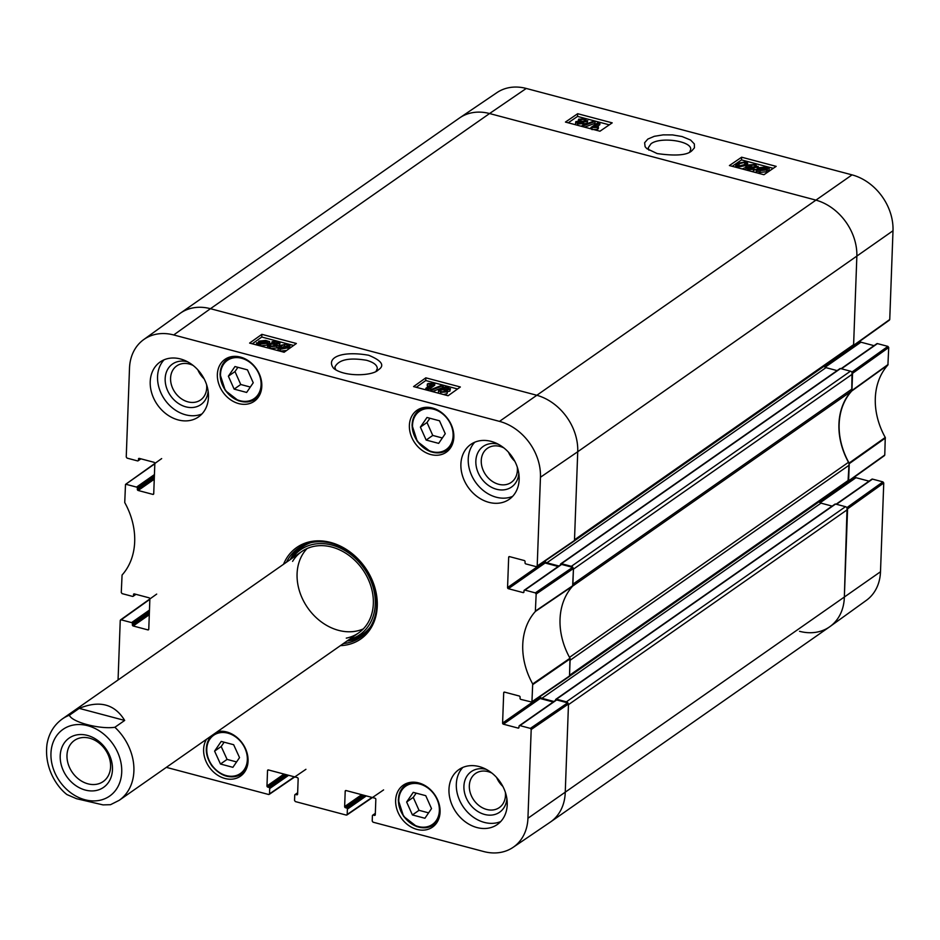 <?xml version="1.0" encoding="UTF-8"?>
<svg xmlns="http://www.w3.org/2000/svg" width="940" height="940" viewBox="0 0 940 940"><rect width="100%" height="100%" fill="white"/><g stroke="black" fill="none" stroke-linecap="round" stroke-linejoin="round"><path stroke-width="1.41" d="M852.533 374.014L851.981 389.019L572.883 584.175L573.435 569.158L852.533 374.014A2.479 1.986 -125 0 0 850.465 371.183L571.356 566.327A2.479 1.986 55 0 1 572.918 567.478M571.356 566.327L561.427 563.695A0.987 0.787 -125 0 0 560.827 563.788L839.937 368.633A0.987 0.787 55 0 1 840.536 368.551L850.465 371.183M572.683 586.09L851.088 391.428A4.958 3.96 -125 0 0 851.981 389.019M851.088 391.428A67.01 53.521 -125 0 0 848.491 462.304L569.511 657.366M849.196 465.147L848.644 480.152L569.534 675.308L570.087 660.291L849.196 465.147A4.958 3.96 -125 0 0 848.491 462.304M569.428 676.33L847.904 481.609A2.479 1.986 -125 0 0 848.644 480.152M848.045 481.527L819.245 501.666A2.479 1.986 -125 0 0 821.008 503.147L832.147 506.108M566.385 701.827L556.457 699.195A0.987 0.787 -125 0 0 555.857 699.289L834.967 504.134A0.987 0.787 55 0 1 835.566 504.052L845.495 506.684L566.385 701.827A2.479 1.986 55 0 1 567.948 702.979M530.371 728.383L519.926 725.61L556.656 699.936L567.654 702.85L530.371 728.383L531.194 729.511L527.939 818.258A48.986 39.127 55 0 1 513.052 847.375L550.147 822.23A49.644 39.645 -125 0 0 565.234 792.737L568.465 704.659L847.563 509.515A2.479 1.986 -125 0 0 845.495 506.684M847.563 509.515L844.332 597.582A49.644 39.645 55 0 1 829.632 626.816L550.523 821.971A49.644 39.645 55 0 0 565.234 792.737L568.489 703.978L567.654 702.85M888.852 320.176L889.745 319.506L893 230.746A48.986 39.127 -125 0 0 852.051 174.875L526.259 88.454A48.986 39.127 -125 0 0 496.931 92.625L459.836 117.77A49.644 39.645 55 0 1 489.564 113.54L210.454 308.696L536.246 395.117L210.454 308.696A49.644 39.645 55 0 0 180.363 313.185L459.46 118.029A49.644 39.645 55 0 1 489.564 113.54L815.344 199.962A49.644 39.645 55 0 1 856.845 256.573L853.614 344.651L574.505 539.807L577.736 451.729A49.644 39.645 -125 0 0 536.246 395.117A49.644 39.645 55 0 1 577.736 451.729L540.453 477.25L537.198 566.009L536.293 566.679L525.86 563.918A0.987 0.787 55 0 1 525.025 562.778L525.072 561.65A0.987 0.787 -125 0 0 524.238 560.522L509.574 556.633A0.987 0.787 -125 0 0 508.669 557.303L509.621 556.644M574.387 540.829L852.874 346.108A2.479 1.986 -125 0 0 853.614 344.651M824.204 366.154A2.479 1.986 -125 0 0 825.978 367.646L837.117 370.607M560.827 563.788A0.987 0.787 -125 0 0 560.534 564.376L560.522 564.87M558.912 565.998L546.869 562.802A2.479 1.986 55 0 1 544.989 561.051M555.857 699.289A0.987 0.787 -125 0 0 555.563 699.877L555.552 700.37M553.942 701.499L541.898 698.303A2.479 1.986 55 0 1 540.018 696.552M87.949 783.831A25.086 20.034 55 0 1 68.221 764.079A25.086 20.034 55 0 1 74.413 740.462A25.086 20.034 55 0 1 105.198 749.533A25.086 20.034 55 0 1 103.153 781.575A25.086 20.034 55 0 1 87.949 783.831M85.34 790.07A30.045 23.994 -125 0 0 109.463 755.055A30.045 23.994 -125 0 0 64.214 743.058A30.045 23.994 -125 0 0 85.34 790.07M69.419 715.223L79.219 708.372L124.679 720.44L114.88 727.278C99.781 729.522 71.558 722.038 69.419 715.223A49.644 39.645 55 0 0 62.299 718.959C53.944 725.034 48.845 733.447 47 744.198C43.98 767.863 56.894 786.862 66.94 794.57L76.492 798.695L103.012 804.887L110.521 804.699L119.192 800.328L358.634 632.902M79.219 708.372C99.558 700.042 114.704 704.06 124.679 720.44M883.882 455.677L884.775 455.007L885.257 437.453A67.668 54.038 55 0 1 887.912 364.967L888.723 347.506L887.889 346.378L851.852 372.111M855.153 476.545L853.955 477.391M820.15 502.736L855.976 477.696A0.987 0.787 55 0 1 855.141 476.556M855.976 477.696L869.065 481.163M836.471 504.287L872.485 479.106A0.987 0.787 -125 0 0 871.885 479.189L836.118 504.193M872.485 479.106L882.918 481.879L846.893 507.612M847.058 507.835L844.332 597.582A49.644 39.645 55 0 1 830.008 626.557L866.351 600.355A48.986 39.127 -125 0 0 880.498 571.755L883.753 483.007L882.918 481.879M825.12 367.235L860.946 342.195A0.987 0.787 55 0 1 860.112 341.055L858.925 341.89M860.946 342.195L874.036 345.662M841.441 368.786L877.455 343.605A0.987 0.787 -125 0 0 876.844 343.699L841.089 368.691M877.455 343.605L887.889 346.378M852.028 372.334L851.746 390.993A67.01 53.521 -125 0 0 849.102 463.079L848.021 481.527M526.259 88.454L489.564 113.54L815.344 199.962A49.644 39.645 55 0 1 856.845 256.573L853.591 345.332L824.216 366.165M830.008 626.557A49.644 39.645 55 0 1 799.529 631.304M599.896 122.87L594.151 126.794L598.416 126.9L597.546 127.499L590.943 127.488L598.31 122.447L599.896 122.87L599.826 124.691L596.747 126.794M597.546 127.499L597.476 129.309L598.345 128.71L598.416 126.9M591.906 129.085L591.965 127.758M597.476 129.309L591.894 129.567M590.884 128.815L590.943 127.488M583.775 125.678L582.483 125.337L593.822 121.142L595.102 121.483L583.775 125.678L583.716 126.912M582.436 126.571L582.483 125.337M584.61 127.147L595.032 123.293L595.102 121.483M581.555 123.234L578.335 123.446L577.418 122.094L580.626 121.871L581.907 122.764M580.262 123.61L578.64 123.516M585.467 121.06L581.413 121.377L580.262 119.638L584.339 119.333L585.467 121.06L585.902 120.426M579.827 120.238L580.262 119.638L580.203 120.861M584.891 121.354L580.18 121.46M583.176 125.079L583.235 123.645L577.63 123.963L575.785 121.648L579.169 121.154L578.605 119.215L585.091 118.828L587.101 121.495L582.765 122.106L583.235 123.645L583.67 123.046L583.587 124.926M582.471 125.807L580.709 126.113M575.421 124.715L575.785 121.648M577.959 121.812L578.605 119.215M587.03 123.305L587.723 120.637L587.03 123.305L582.694 123.927M758.98 169.024L759.708 168.049L764.608 167.496L766.135 168.284L758.98 169.024M759.12 169.388L766.3 168.648L765.583 169.635L760.636 170.187L759.12 169.388M756.348 169.67L758.51 167.755L765.136 167.108L768.897 167.99L767.498 168.518L766.699 171.75L760.014 172.384L757.887 171.315L757.957 169.505L756.348 169.67L756.277 171.48L756.042 169.317M757.746 169.153L757.805 168.46M767.463 170.328L769.132 170.152L769.202 168.342M767.498 168.518L766.77 169.929L760.084 170.575L757.957 169.505M757.887 171.315L756.277 171.48M751.988 168.93L748.757 169.13L747.841 167.778L751.048 167.555L751.988 168.93L752.329 168.448M750.684 169.306L749.062 169.2M755.901 166.744L751.836 167.062L750.684 165.334L754.761 165.017L755.901 166.744L756.324 166.11M750.249 165.922L750.684 165.334L750.625 166.545M755.314 167.038L750.602 167.144M753.575 171.15L753.657 169.341L748.052 169.647L746.207 167.343L749.591 166.838L749.027 164.9L755.513 164.512L757.523 167.179L753.198 167.802L753.657 169.341L754.091 168.73L754.021 170.54L752.352 171.644M745.632 169.858L746.207 167.343M748.381 167.496L749.027 164.9M758.075 168.143L758.145 166.321L757.076 169.212M756.03 169.576L754.056 169.705M744.327 165.099L741.025 166.58L737.489 165.464L739.157 163.725L744.739 162.362L745.996 163.372L744.327 165.099M745.267 164.383L738.147 166.251M747.664 163.149L745.961 165.534L737.994 166.979L735.785 165.346L737.524 163.29L745.479 161.856L747.664 163.149L747.641 165.299L745.89 167.343L742.189 168.953M735.703 167.226L735.785 165.346M609.296 124.844L577.56 116.419L568.23 122.799M773.268 168.342L741.531 159.917L732.201 166.298M612.198 122.858L599.967 131.224L565.445 122.071L577.677 113.705L612.198 122.858M577.677 113.705L577.56 116.419M776.17 166.357L763.938 174.722L729.417 165.558L741.648 157.203L776.17 166.357M741.648 157.203L741.531 159.917M648.929 150.2L648.224 147.815L650.985 143.797C660.291 136.406 692.228 141.024 690.665 149.566L689.76 151.928M657.154 153.561C675.942 156.216 687.598 155.206 692.087 150.518L694.425 147.827L694.343 143.938L690.606 140.048L682.041 136.535L672.511 134.913L663.17 134.867L654.299 136.312L647.86 139.061L644.617 142.739L645.099 146.687L646.791 148.638L657.154 153.561M135.56 594.233L133.433 595.725A0.987 0.787 55 0 1 132.54 596.395L122.094 593.622L121.272 592.494L122.071 575.033A67.668 54.038 -125 0 0 124.738 502.548L125.502 484.417L154.83 463.808M133.433 595.725L134.42 593.927M148.755 629.26L147.862 629.882A0.987 0.787 -125 0 0 148.767 629.201L149.871 598.945A0.987 0.787 -125 0 0 149.037 597.805L134.373 593.915A0.987 0.787 -125 0 0 133.48 594.597M147.862 629.882L133.198 625.981L149.296 614.725M149.354 612.974L132.364 624.853A0.987 0.787 -125 0 0 133.198 625.981M132.364 624.853L132.411 623.725L149.401 611.846M149.46 610.084L131.577 622.597A0.987 0.787 55 0 1 132.411 623.725M131.577 622.597L121.142 619.824L149.86 599.309M118.064 679.973L120.238 620.494L121.142 619.824M294.361 776.828L268.617 794.488L166.345 767.357M269.51 793.807L269.709 788.531L288.627 775.3M286.853 774.83L268.875 787.391A0.987 0.787 55 0 1 269.709 788.531M268.875 787.391L267.806 787.109L285.772 774.548M283.998 774.078L266.972 785.981A0.987 0.787 -125 0 0 267.806 787.109M266.972 785.981L267.536 770.624L268.476 769.954M297.604 794.159L296.711 794.782A0.987 0.787 -125 0 0 297.604 794.1L298.168 778.743A0.987 0.787 -125 0 0 297.346 777.615L268.429 769.942A0.987 0.787 -125 0 0 267.536 770.624M296.711 794.782L295.63 794.488L297.639 793.09M372.029 797.425L346.284 815.086L295.372 801.585L294.537 800.445L294.737 795.17A0.987 0.787 55 0 1 295.63 794.488M347.189 814.416L347.377 809.129L366.295 795.91M364.52 795.44L346.555 808A0.987 0.787 55 0 1 347.377 809.129M346.555 808L345.474 807.718L363.439 795.146M361.665 794.676L344.639 806.579A0.987 0.787 -125 0 0 345.474 807.718M344.639 806.579L345.203 791.221L346.155 790.564M375.272 814.757L374.379 815.38A0.987 0.787 -125 0 0 375.283 814.71L375.836 799.352A0.987 0.787 -125 0 0 375.013 798.213L346.096 790.552A0.987 0.787 -125 0 0 345.203 791.221M374.379 815.38L373.298 815.098L375.319 813.688M513.052 847.375A48.986 39.127 55 0 1 483.724 851.546L373.039 822.183L372.216 821.055L372.404 815.767A0.987 0.787 55 0 1 373.298 815.098M518.986 727.466L518.093 728.089A0.987 0.787 -125 0 0 518.986 727.419L519.033 726.279A0.987 0.787 55 0 1 519.926 725.61M518.093 728.089L503.429 724.2L540.148 698.514A0.987 0.787 55 0 1 539.313 697.386L502.595 723.06A0.987 0.787 -125 0 0 503.429 724.2M502.595 723.06L503.699 692.803L504.651 692.145M535.342 592.881L524.896 590.109L561.627 564.435L572.625 567.349L535.342 592.881L536.164 594.01L535.354 611.47A67.668 54.038 -125 0 0 532.698 683.956L531.923 702.098L520.889 699.407A0.987 0.787 55 0 1 520.055 698.279L520.102 697.151A0.987 0.787 -125 0 0 519.268 696.023L504.604 692.122A0.987 0.787 -125 0 0 503.699 692.803M523.956 591.965L523.063 592.588A0.987 0.787 -125 0 0 523.956 591.918L524.003 590.778A0.987 0.787 55 0 1 524.896 590.109M523.063 592.588L508.387 588.698L545.118 563.013A0.987 0.787 55 0 1 544.284 561.885L507.565 587.559A0.987 0.787 -125 0 0 508.387 588.698M507.565 587.559L508.669 557.303M140.53 458.732L138.403 460.224A0.987 0.787 55 0 1 137.51 460.894L127.065 458.121L126.242 456.993L129.497 368.245A48.986 39.127 55 0 1 143.632 339.646A48.986 39.127 55 0 1 173.712 334.957L499.493 421.379A48.986 39.127 55 0 1 540.453 477.25M138.403 460.224L139.39 458.426M153.725 493.759L152.832 494.381A0.987 0.787 -125 0 0 153.725 493.7L154.841 463.444A0.987 0.787 -125 0 0 154.007 462.304L139.343 458.414A0.987 0.787 -125 0 0 138.439 459.096M152.832 494.381L138.168 490.48L154.266 479.236M154.325 477.473L137.334 489.352A0.987 0.787 -125 0 0 138.168 490.48M137.334 489.352L137.381 488.224L154.371 476.345M154.43 474.582L136.547 487.096A0.987 0.787 55 0 1 137.381 488.224M136.547 487.096L126.113 484.323M430.743 454.537A25.568 20.421 55 0 1 410.639 434.397A25.568 20.421 55 0 1 416.949 410.322A25.568 20.421 55 0 1 448.333 419.581A25.568 20.421 55 0 1 446.253 452.234A25.568 20.421 55 0 1 430.743 454.537M416.996 829.421A25.568 20.421 55 0 1 396.892 809.281A25.568 20.421 55 0 1 403.201 785.217A25.568 20.421 55 0 1 434.586 794.465A25.568 20.421 55 0 1 432.506 827.118A25.568 20.421 55 0 1 416.996 829.421M217.481 731.602A25.568 20.421 55 0 1 244.776 747.171A25.568 20.421 55 0 1 240.487 776.182A25.568 20.421 55 0 1 224.977 778.485A25.568 20.421 55 0 1 206.506 739.275M238.725 403.601A25.568 20.421 55 0 1 218.621 383.461A25.568 20.421 55 0 1 224.93 359.386A25.568 20.421 55 0 1 256.315 368.645A25.568 20.421 55 0 1 254.235 401.298A25.568 20.421 55 0 1 238.725 403.601M488.906 502.348A33.511 26.755 55 0 1 462.551 475.957A33.511 26.755 55 0 1 470.822 444.397A33.511 26.755 55 0 1 511.947 456.523A33.511 26.755 55 0 1 509.221 499.316A33.511 26.755 55 0 1 488.906 502.348M476.98 827.553A33.511 26.755 55 0 1 450.624 801.15A33.511 26.755 55 0 1 458.896 769.602A33.511 26.755 55 0 1 500.021 781.727A33.511 26.755 55 0 1 497.295 824.521A33.511 26.755 55 0 1 476.98 827.553M178.224 419.933A33.511 26.755 55 0 1 151.869 393.543A33.511 26.755 55 0 1 160.141 361.982A33.511 26.755 55 0 1 201.266 374.108A33.511 26.755 55 0 1 198.54 416.902A33.511 26.755 55 0 1 178.224 419.933M340.421 645.639A55.848 44.603 -125 0 0 377.046 598.874A55.848 44.603 -125 0 0 330.586 542.439A55.848 44.603 -125 0 0 283.528 564.282M234.142 389.125L228.373 376.188L234.965 366.541L247.467 369.855L253.236 382.78L246.644 392.438L234.142 389.125L240.746 384.495L250.334 387.045M232.897 767.322L220.465 764.02L214.59 751.13L221.217 741.425L233.649 744.715L239.536 757.616L232.897 767.322M412.413 814.945L406.644 802.008L413.236 792.361L425.75 795.675L431.507 808.6L424.915 818.258L412.413 814.945L419.017 810.315L428.605 812.865M426.161 440.061L420.392 427.124L426.983 417.478L439.497 420.791L445.255 433.716L438.663 443.375L426.161 440.061L432.764 435.431L442.352 437.981M173.712 334.957L210.454 308.696A49.644 39.645 -125 0 0 179.987 313.443L143.632 339.646M573.588 541.158L574.481 540.476L577.736 451.729L893 230.746M545.118 563.013L558.207 566.491M561.627 564.435A0.987 0.787 -125 0 0 561.015 564.517L524.297 590.202M568.618 676.659L569.511 675.977L569.993 658.235A67.01 53.521 55 0 1 572.636 586.137L573.459 568.489L572.625 567.349M540.148 698.514L553.237 701.992M556.656 699.936A0.987 0.787 -125 0 0 556.057 700.018L519.327 725.704M228.373 376.188L234.988 371.57L240.746 384.495M237.891 367.317L234.988 371.57M420.392 427.124L427.007 422.507L432.764 435.431M429.909 418.253L427.007 422.507M406.644 802.008L413.259 797.39L419.017 810.315M416.162 793.137L413.259 797.39M220.465 764.02L227.081 759.403L236.586 761.929M224.143 742.201L221.194 746.513L227.081 759.403M214.59 751.13L221.194 746.513M300.177 546.962A54.355 43.404 -125 0 0 290.19 559.629M347.072 640.986A54.355 43.404 -125 0 0 362.394 635.945M349.046 639.611A51.782 41.36 -125 0 0 374.426 592.858A51.782 41.36 -125 0 0 331.973 545.071A51.782 41.36 -125 0 0 292.152 558.254M346.284 638.131A49.644 39.645 -125 0 0 372.734 593.998A49.644 39.645 -125 0 0 331.844 547.057A49.644 39.645 -125 0 0 292.599 561.356M307.11 548.514A49.644 39.645 -125 0 0 307.744 607.91A49.644 39.645 -125 0 0 363.31 628.907M425.82 388.302L431.566 384.19L427.301 384.119L428.17 383.497L434.785 383.45L427.406 388.725L425.82 388.302L425.773 389.818M428.993 386.023L427.242 385.929L427.301 384.119M427.641 390.312L434.727 385.247L434.785 383.45M427.359 390.241L427.406 388.725M441.953 385.259L443.234 385.6L431.895 390.029L430.602 389.689L441.953 385.259M443.187 386.986L443.234 385.6M431.848 391.428L431.895 390.029M442.07 387.832L432.447 391.592M430.567 391.087L430.602 389.689M447.322 389.313L444.103 389.56M444.127 388.761L444.162 387.762L447.381 387.515L448.298 388.902L445.09 389.16L444.162 387.762L443.809 388.255M444.973 391.733L440.19 391.851M440.202 391.31L440.237 390.041L444.303 389.677L445.454 391.463L441.365 391.815L440.237 390.041L439.814 390.711M445.889 390.84L445.454 391.463M442.493 387.351L448.086 386.974L449.931 389.348L446.547 389.889L447.111 391.886L440.625 392.344L438.616 389.606L442.952 388.937L442.493 387.351L441.988 389.783M449.872 391.146L450.436 388.608L449.872 391.146L446.488 391.686M447.052 393.684L447.687 391.064L447.052 393.684L443.574 394.541M438.381 393.167L438.616 389.606M266.737 342.019L266.008 343.029L261.097 343.64L259.581 342.841L266.737 342.019M266.596 341.643L259.416 342.477L260.133 341.443L265.08 340.821L266.596 341.643M258.206 342.618L258.947 341.138L265.632 340.421L269.674 341.678L267.982 341.878L267.207 343.323L260.58 344.052L256.82 343.171L258.171 342.618M269.627 343.288L269.674 341.678M268.746 343.582L267.959 343.676M267.982 341.878L267.865 344.181M267.853 344.393L267.924 343.676L267.148 345.133L260.521 345.849L258.382 344.78L258.441 342.982M258.382 344.78L256.761 344.968L256.82 343.171M256.761 344.968L256.514 342.806M276.901 343.605L273.681 343.852M273.704 343.053L273.74 342.054L276.959 341.808L277.876 343.206L274.668 343.464L273.74 342.054L273.387 342.548M274.55 346.026L269.757 346.143M269.78 345.615L269.815 344.346L273.881 343.97L275.032 345.755L270.943 346.12L269.815 344.346L269.392 345.004M275.467 345.133L275.032 345.755M272.071 341.643L277.664 341.279L279.509 343.64L276.125 344.181L276.689 346.19L270.203 346.649L268.182 343.899L272.518 343.229L272.071 341.643L271.566 344.075M279.45 345.438L280.014 342.9L279.45 345.438L276.066 345.99M276.63 347.988L277.265 345.368L276.63 347.988L270.144 348.446L268.135 345.709M267.512 346.602L268.182 343.899M287.558 346.507L284.632 346.19L280.332 348.54M281.389 345.944L284.691 344.381L286.97 344.475L288.228 345.497L286.559 347.306L280.966 348.775L279.721 347.753L281.389 345.944L281.342 347.741M286.606 350.479L280.179 351.102L277.993 349.786L278.052 347.988L279.756 345.509L287.734 343.946L289.943 345.603L288.192 347.741L280.238 349.304L277.993 347.647L278.017 349.081M289.943 345.603L289.367 348.505M457.569 388.972L425.738 380.536L416.267 387.304M293.597 345.474L261.767 337.037L252.296 343.805M425.832 377.833L460.353 386.986L448.098 395.74L413.577 386.587L425.832 377.833L425.738 380.536M261.861 334.335L296.382 343.488L284.127 352.241L249.605 343.088L261.861 334.335L261.767 337.037M335.768 369.89L334.852 367.129C338.576 359.656 349.139 357.376 366.553 360.279C373.544 362.288 377.128 365.026 377.304 368.492L376.118 371.241M368.645 355.25C340.868 350.397 325.404 358.022 333.688 368.398C344.639 377.187 372.828 376.024 378.303 369.878C385.059 365.543 381.84 360.666 368.645 355.25M498.294 444.221A24.757 19.775 -125 0 0 498.188 444.197A24.757 19.775 -125 0 0 475.863 460.635A24.757 19.775 -125 0 0 495.803 489.047A24.757 19.775 -125 0 0 518.821 473.584M517.282 467.086A20.786 16.603 55 0 1 511.243 482.396A20.786 16.603 55 0 1 485.721 474.865A20.786 16.603 55 0 1 487.413 448.321A20.786 16.603 55 0 1 500.021 446.441A20.786 16.603 55 0 1 503.863 447.898M508.528 452.257A20.786 16.603 -125 0 0 514.791 461.211M474.759 442.223A33.511 26.755 -125 0 0 470.799 473.419A33.511 26.755 -125 0 0 496.25 497.213A33.511 26.755 -125 0 0 512.617 496.367M187.612 361.806A24.757 19.775 -125 0 0 187.507 361.782A24.757 19.775 -125 0 0 165.182 378.221A24.757 19.775 -125 0 0 185.121 406.632A24.757 19.775 -125 0 0 208.139 391.169M206.6 384.672A20.786 16.603 55 0 1 200.561 399.982A20.786 16.603 55 0 1 175.04 392.45A20.786 16.603 55 0 1 176.732 365.907A20.786 16.603 55 0 1 189.339 364.027A20.786 16.603 55 0 1 193.182 365.484M197.846 369.843A20.786 16.603 -125 0 0 204.109 378.797M164.077 359.809A33.511 26.755 -125 0 0 160.117 391.005A33.511 26.755 -125 0 0 185.568 414.798A33.511 26.755 -125 0 0 201.936 413.953M486.368 769.425A24.757 19.775 -125 0 0 486.262 769.39A24.757 19.775 -125 0 0 463.937 785.828A24.757 19.775 -125 0 0 483.877 814.24A24.757 19.775 -125 0 0 506.895 798.777M505.356 792.279A20.786 16.603 55 0 1 499.316 807.589A20.786 16.603 55 0 1 473.795 800.069A20.786 16.603 55 0 1 475.487 773.514A20.786 16.603 55 0 1 488.095 771.634A20.786 16.603 55 0 1 491.937 773.103M496.602 777.451A20.786 16.603 -125 0 0 502.865 786.404M462.844 767.416A33.511 26.755 -125 0 0 458.885 798.624A33.511 26.755 -125 0 0 484.323 822.406A33.511 26.755 -125 0 0 500.703 821.56M286.512 562.191A54.355 43.404 55 0 1 298.309 548.196A54.355 43.404 55 0 1 331.268 543.285A54.355 43.404 55 0 1 374.026 586.102A54.355 43.404 55 0 1 360.596 637.285A54.355 43.404 55 0 1 343.406 643.559M840.536 368.551L561.427 563.695M835.566 504.052L556.457 699.195M821.008 503.147L541.898 698.303M825.978 367.646L546.869 562.802M880.498 571.755L527.939 818.258M852.051 174.875L499.493 421.379M121.718 772.116A40.702 32.512 55 0 1 78.502 797.402A40.702 32.512 55 0 1 53.839 740.591A40.702 32.512 55 0 1 106.126 736.184A40.702 32.512 55 0 1 121.718 772.116M114.88 727.278A49.644 39.645 55 0 1 133.891 771.094A49.644 39.645 55 0 1 119.192 800.328M580.556 123.575L580.626 121.871M584.269 121.142L584.339 119.333M577.571 125.279L577.63 123.963M759.673 168.953L759.708 168.049M764.573 168.436L764.608 167.496M766.699 171.75L766.77 169.929M760.014 172.384L760.084 170.575M750.978 169.27L751.048 167.555M754.691 166.826L754.761 165.017M748.017 170.493L748.052 169.647M739.087 165.546L739.157 163.725M744.668 164.171L744.739 162.362M737.959 167.825L737.994 166.979M745.89 167.343L745.961 165.534M851.746 390.993L887.912 364.967M888.1 364.485L851.934 390.5M885.257 437.453L849.102 463.079M849.243 463.655L885.398 438.028M852.557 373.333L888.723 347.506M889.745 319.506L853.591 345.332M884.775 455.007L848.62 480.834M847.586 508.834L883.753 483.007M241.58 358.257A23.335 18.636 55 0 1 257.983 394.765A23.335 18.636 55 0 1 222.851 385.447A23.335 18.636 55 0 1 241.58 358.257M209.843 739.157A23.335 18.636 55 0 1 244.976 748.346A23.335 18.636 55 0 1 226.352 775.618A23.335 18.636 55 0 1 209.843 739.157M419.851 784.077A23.335 18.636 55 0 1 436.254 820.585A23.335 18.636 55 0 1 401.122 811.267A23.335 18.636 55 0 1 419.851 784.077M433.599 409.194A23.335 18.636 55 0 1 450.002 445.701A23.335 18.636 55 0 1 414.869 436.383A23.335 18.636 55 0 1 433.599 409.194M235.611 356.354A24.323 19.423 -125 0 0 227.363 359.209A24.323 19.423 -125 0 0 225.377 390.276A24.323 19.423 -125 0 0 255.234 399.077A24.323 19.423 -125 0 0 260.744 392.309M427.63 407.29A24.323 19.423 -125 0 0 419.381 410.146A24.323 19.423 -125 0 0 417.395 441.213A24.323 19.423 -125 0 0 447.252 450.013A24.323 19.423 -125 0 0 452.763 443.245M413.882 782.174A24.323 19.423 -125 0 0 405.634 785.029A24.323 19.423 -125 0 0 403.648 816.096A24.323 19.423 -125 0 0 433.505 824.897A24.323 19.423 -125 0 0 439.015 818.129M244.917 771.564L241.486 773.961C231.111 779.554 221.217 776.828 211.805 765.759C205.32 755.901 204.556 746.736 209.514 738.252L211.794 735.573A24.323 19.423 -125 0 0 209.608 738.159A24.323 19.423 -125 0 0 213.838 767.957A24.323 19.423 -125 0 0 241.486 773.961A24.323 19.423 -125 0 0 246.997 767.193M221.863 731.238A24.323 19.423 -125 0 0 215.601 732.906M301.822 546.034A54.109 43.217 -125 0 0 290.578 559.347M347.471 640.704A54.109 43.217 -125 0 0 363.839 634.723M310.846 542.686A53.028 42.347 -125 0 0 292.551 557.479L292.034 558.337M348.916 639.693L349.903 639.505A53.028 42.347 -125 0 0 370.078 627.403M447.322 389.278L447.381 387.515M444.244 391.475L444.303 389.677M440.578 393.743L440.625 392.344M260.098 342.395L260.133 341.443M265.045 341.819L265.08 340.821M267.148 345.133L267.207 343.323M260.521 345.849L260.58 344.052M259.182 345.368L259.228 343.57M276.901 343.57L276.959 341.808M273.822 345.779L273.881 343.97M270.144 348.446L270.203 346.649M284.632 346.19L284.691 344.381M286.912 346.272L286.97 344.475M288.145 349.375L288.192 347.741M280.179 351.102L280.238 349.304M572.824 585.655L535.542 610.988M535.354 611.47L572.636 586.137M536.164 594.01L573.459 568.489M569.993 658.235L532.698 683.956M532.851 684.532L570.145 658.811M569.511 675.977L532.228 701.51M531.194 729.511L568.489 703.978M574.481 540.476L537.198 566.009M62.299 718.959L301.74 551.545M853.297 345.908L889.463 320.082M848.327 481.409L884.493 455.583M230.793 356.812L224.836 361.406L221.969 365.601L220.007 374.155L225.318 390.547L238.572 400.816L247.42 401.944L255.234 399.077L258.664 396.68M422.812 407.748L416.855 412.343L413.988 416.538L412.026 425.091L417.337 441.483L430.591 451.752L439.438 452.88L447.252 450.013L450.683 447.616M409.065 782.632L403.107 787.227L400.24 791.421L398.278 799.975L403.589 816.366L416.843 826.636L425.691 827.764L433.505 824.897L436.947 822.5M268.006 342.207L267.947 344.005M125.502 484.417L161.657 458.591M140.918 458.838L138.11 460.812M135.959 594.339L133.139 596.301M120.532 619.918L156.686 594.092M305.923 769.308L269.216 794.394M297.651 792.749L295.031 794.582M375.33 813.347L372.698 815.18M383.59 789.917L346.884 815.004M531.923 702.098L569.217 676.565M536.893 566.597L574.187 541.064"/></g></svg>
